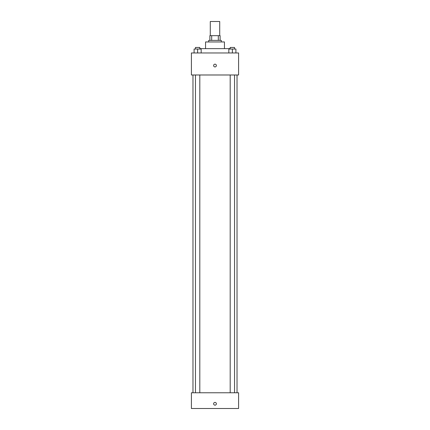 <?xml version="1.0" encoding="UTF-8"?>
<svg xmlns="http://www.w3.org/2000/svg" width="430" height="430" viewBox="0 0 430 430"><rect width="100%" height="100%" fill="white"/><g stroke="black" fill="none" stroke-linecap="round" stroke-linejoin="round"><path stroke-width="0.64" d="M219.719 35.658L219.719 21.5L210.281 21.5L210.281 35.658M211.689 40.377L211.689 35.658L209.888 35.658L209.888 40.377L209.888 35.658M211.689 35.658L220.112 35.658L220.112 40.377M218.311 40.377L218.311 35.658M208.706 41.952L208.706 40.377L221.294 40.377L221.294 41.952M205.561 48.638L205.561 41.952L224.439 41.952L224.439 48.638M200.057 49.031L200.057 48.638L229.942 48.638L229.942 49.031M191.404 52.965L238.596 52.965L238.596 74.987L191.404 74.987L191.404 52.965M215 66.924A1.376 1.376 0 0 1 213.807 64.86A1.376 1.376 0 0 1 216.193 64.86A1.376 1.376 0 0 1 215 66.924M191.404 392.767L238.596 392.767L238.596 408.5L191.404 408.5L191.404 392.767M215 405.157A1.376 1.376 0 0 1 213.807 403.093A1.376 1.376 0 0 1 216.193 403.093A1.376 1.376 0 0 1 215 405.157M228.83 52.965L228.83 49.031L235.909 49.031L235.909 52.965L235.909 49.031M232.367 52.965L232.367 49.031M234.538 49.031L234.538 47.456L230.195 47.456L230.195 49.031M194.091 52.965L194.091 49.031L201.17 49.031L201.17 52.965L201.17 49.031M197.633 52.965L197.633 49.031M199.805 49.031L199.805 47.456L195.462 47.456L195.462 49.031M237.027 392.767L237.027 74.987M192.973 392.767L192.973 74.987M230.195 74.987L230.195 392.767M234.538 74.987L234.538 392.767M199.805 392.767L199.805 74.987M195.462 392.767L195.462 74.987"/></g></svg>
